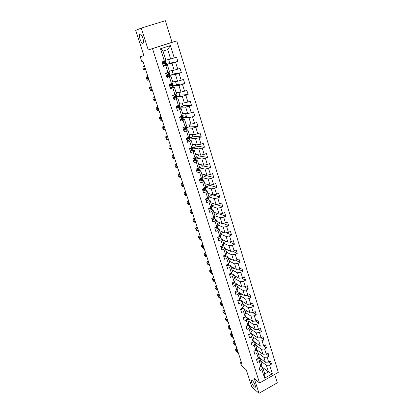 <?xml version="1.0" encoding="UTF-8"?>
<svg xmlns="http://www.w3.org/2000/svg" width="414" height="414" viewBox="0 0 414 414"><rect width="100%" height="100%" fill="white"/><g stroke="black" fill="none" stroke-linecap="round" stroke-linejoin="round"><path stroke-width="0.62" d="M142.965 43.346L142.344 43.211C140.408 42.166 138.385 34.465 139.963 34.088L140.61 34.217C142.571 35.304 144.564 43.082 142.965 43.346M254.356 386.93C252.416 385.356 250.196 379.607 251.81 380.326L252.323 380.652C254.258 382.179 256.514 387.996 254.895 387.271L254.356 386.93M141.2 28.1L148.243 49.934L172.033 42.295L165.357 20.7L141.2 28.1L135.683 30.429L143.906 55.657L140.222 56.692L141.795 61.505L142.871 61.225L241.828 363.595L240.477 362.483L241.595 365.898L246.237 369.764L251.872 387.059L259.009 393.3L277.297 382.81L274.705 374.411M172.033 42.295L176.706 40.867L278.317 372.362L259.557 382.997L152.502 48.64L176.706 40.867M165.864 60.139L170.635 59.016L167.696 49.602L163.023 51.124L165.993 60.553L162.024 61.971L163.406 66.323L165.781 65.526L167.965 72.445L165.605 73.247L166.971 77.547L169.326 76.74L171.484 83.576L169.14 84.389L170.49 88.637L172.824 87.82L174.962 94.578L172.638 95.401L173.973 99.603L176.292 98.775L178.403 105.456L176.095 106.289L177.415 110.445L179.712 109.606L181.798 116.21L179.51 117.053L180.814 121.162L183.097 120.314L185.161 126.839L182.89 127.698L184.178 131.761L186.445 130.896L188.484 137.355L186.233 138.219L187.506 142.235L189.752 141.365L191.77 147.746L189.534 148.621L190.797 152.595L193.022 151.715L195.02 158.024L192.8 158.909L194.047 162.837L196.257 161.946L198.234 168.188L196.029 169.083L197.261 172.969L199.455 172.069L201.411 178.243L199.222 179.148L200.443 182.988L202.622 182.077L204.552 188.184L202.384 189.1L203.59 192.898L205.753 191.977L207.662 198.016L205.51 198.937L206.7 202.694L208.847 201.773L210.736 207.745L208.599 208.677L209.779 212.392L211.906 211.456L213.774 217.366L211.657 218.307L212.822 221.982L214.938 221.04L216.786 226.888L214.68 227.835L215.834 231.473L217.935 230.52L219.762 236.306L217.671 237.258L218.815 240.855L220.9 239.897L222.706 245.621L220.631 246.584L221.764 250.144L223.834 249.176L225.62 254.843L223.56 255.811L224.683 259.335L226.732 258.362L228.507 263.961L226.463 264.939L227.565 268.427L229.604 267.444L231.359 272.992L229.33 273.975L230.422 277.427L232.451 276.438L234.184 281.924L232.166 282.917L233.253 286.328L235.261 285.334L236.979 290.768L234.976 291.761L236.047 295.141L238.045 294.142L239.742 299.513L237.755 300.517L238.816 303.866L240.803 302.857L242.48 308.176L240.508 309.186L241.559 312.498L243.525 311.483L245.191 316.751L243.23 317.766L244.27 321.041L246.226 320.022L247.872 325.233L245.926 326.258L246.956 329.497L248.897 328.478L250.532 333.637L248.597 334.662L249.616 337.871L251.546 336.846L253.161 341.954L251.236 342.983L252.245 346.161L254.165 345.126L255.759 350.187L253.854 351.222L254.853 354.368L256.758 353.328L258.336 358.338L256.442 359.378L257.43 362.493L259.324 361.448L260.887 366.406L259.009 367.456L259.987 370.54L261.865 369.49L264.603 378.163L272.319 373.801L268.438 371.953L266.373 365.345L260.675 360.967M164.405 61.179L160.477 48.759L170.402 45.55L174.242 57.919L176.587 57.142L177.927 61.463L169.75 63.244M272.319 373.801L269.633 365.148L271.491 364.113L270.539 361.039L268.681 362.074L267.144 357.127L269.012 356.097L266.186 354.022L264.629 349.028L266.507 348.003L265.54 344.867L263.656 345.892L262.088 340.851L263.982 339.827L263.004 336.665L261.105 337.679L259.526 332.587L261.431 331.573L260.442 328.374L258.533 329.389L256.934 324.245L258.848 323.231L257.855 320.001L255.93 321.01L254.315 315.815L256.245 314.811L255.236 311.545L253.301 312.549L251.671 307.297L253.616 306.303L252.597 303.007L250.651 304L249 298.696L250.956 297.707L249.932 294.375L247.97 295.368L246.304 290.007L248.276 289.024L247.236 285.66L245.259 286.643L243.577 281.23L245.564 280.247L244.514 276.852L242.521 277.825L240.824 272.36L242.821 271.387L241.76 267.951L239.758 268.924L238.04 263.397L240.053 262.429L238.981 258.957L236.963 259.925L235.23 254.341L237.253 253.378L236.171 249.875L234.138 250.832L232.389 245.186L234.427 244.234L233.33 240.689L231.286 241.641L229.516 235.939L231.571 234.992L230.463 231.41L228.404 232.352L226.613 226.593L228.683 225.651L227.565 222.033L225.49 222.97L223.679 217.143L225.765 216.212L224.636 212.558L222.546 213.484L220.714 207.595L222.815 206.674L221.671 202.974L219.565 203.895L217.717 197.944L219.834 197.028L218.68 193.291L216.558 194.202L214.69 188.184L216.822 187.278L215.653 183.5L213.515 184.406L211.626 178.32L213.774 177.425L212.594 173.606L210.441 174.496L208.532 168.348L210.695 167.463L209.5 163.602L207.331 164.482L205.401 158.267L207.58 157.387L206.374 153.485L204.185 154.36L202.234 148.072L204.433 147.203L203.212 143.254L201.007 144.119L199.036 137.764L201.245 136.905L200.014 132.915L197.794 133.769L195.796 127.341L198.027 126.493L196.779 122.456L194.544 123.3L192.526 116.795L194.771 115.961L193.509 111.878L191.258 112.712L189.214 106.134L191.48 105.306L190.202 101.176L187.93 102.004L185.865 95.349L188.147 94.537L186.859 90.361L184.566 91.173L182.481 84.446L184.779 83.638L183.474 79.416L181.166 80.212L179.055 73.407L181.373 72.616L180.049 68.341L177.725 69.133L175.588 62.25L177.927 61.463M256.173 349.245L262.906 354.249L266.181 354.022L268.049 352.992L269.012 356.097M167.965 72.445L169.523 71.751L167.354 64.879L163.225 65.759M168.576 59.502L169.807 63.414L166.257 64.553L171.986 63.332L174.128 70.189L169.31 71.079M167.354 64.879L165.781 65.526M175.588 62.25L171.986 63.332M177.725 69.133L174.128 70.189M171.484 83.576L173.011 82.821L170.868 76.026L166.702 76.699M172.053 70.571L173.207 74.261L169.693 75.395L175.458 74.453L177.58 81.237L172.721 81.894M170.868 76.026L169.326 76.74M179.055 73.407L175.458 74.453M181.166 80.212L177.58 81.237M174.962 94.578L176.462 93.766L174.341 87.043L171.774 87.333M170.671 87.457L170.133 87.52M173.083 86.133L178.9 85.45L180.996 92.156L176.09 92.591M174.341 87.043L172.824 87.82M182.481 84.446L178.9 85.45M184.566 91.173L180.996 92.156M178.403 105.456L179.867 104.582L177.777 97.937L175.469 98.092M173.538 98.216L174.806 98.351L176.488 97.352L176.173 95.913M176.431 96.736L182.295 96.322L184.37 102.951L179.422 103.164M177.777 97.937L176.292 98.775M185.865 95.349L182.295 96.322M187.93 102.004L184.37 102.951M181.798 116.21L183.242 115.278L181.172 108.711L179.014 108.753M179.743 107.226L185.653 107.071L187.702 113.627L182.719 113.622M181.172 108.711L179.712 109.606M189.214 106.134L185.653 107.071M191.258 112.712L187.702 113.627M185.161 126.839L186.574 125.851L184.525 119.356L182.465 119.31M183.019 117.602L188.975 117.7L191.004 124.179L185.979 123.967M184.525 119.356L183.097 120.314M192.526 116.795L188.975 117.7M194.544 123.3L191.004 124.179M188.484 137.355L189.871 136.309L187.847 129.887L185.845 129.753M186.253 127.859L192.262 128.211L194.264 134.617L189.203 134.198M187.847 129.887L186.445 130.896M195.796 127.341L192.262 128.211M197.794 133.769L194.264 134.617M191.77 147.746L193.126 146.649L191.128 140.299L189.162 140.087M189.462 138.007L195.506 138.602L197.488 144.936L192.391 144.315M191.128 140.299L189.752 141.365M199.036 137.764L195.506 138.602M201.007 144.119L197.488 144.936M195.02 158.024L196.35 156.87L194.373 150.593L192.432 150.313L193.012 149.263L192.629 148.057L198.72 148.874L200.676 155.141L195.548 154.329M194.373 150.593L193.022 151.715M202.234 148.072L198.72 148.874M204.185 154.36L200.676 155.141M198.234 168.188L199.538 166.982L197.581 160.777L195.651 160.42M195.625 157.951L201.897 159.038L203.833 165.238L198.668 164.229M197.581 160.777L196.257 161.946M205.401 158.267L201.897 159.038M207.331 164.482L203.833 165.238M201.411 178.243L202.689 176.985L200.754 170.842L198.834 170.423M198.689 167.763L205.039 169.088L206.953 175.22L201.758 174.025M200.754 170.842L199.455 172.069M208.532 168.348L205.039 169.088M210.441 174.496L206.953 175.22M204.552 188.184L205.81 186.88L203.895 180.804L201.98 180.318M202.104 177.559L208.144 179.034L210.038 185.094L204.811 183.718M203.895 180.804L202.622 182.077M211.626 178.32L208.144 179.034M213.515 184.406L210.038 185.094M207.662 198.016L208.894 196.666L207 190.652L205.09 190.104M205.437 187.268L211.218 188.867L213.091 194.865L207.833 193.302M207 190.652L205.753 191.977M214.69 188.184L211.218 188.867M216.558 194.202L213.091 194.865M210.736 207.745L211.942 206.343L210.069 200.402L208.164 199.791M208.697 196.878L214.261 198.596L216.113 204.526L210.824 202.793M210.069 200.402L208.847 201.773M217.717 197.944L214.261 198.596M219.565 203.895L216.113 204.526M213.774 217.366L214.959 215.922L213.106 210.038L211.207 209.37M211.901 206.395L217.267 208.216L219.099 214.09L213.784 212.18M213.106 210.038L211.906 211.456M220.714 207.595L217.267 208.216M222.546 213.484L219.099 214.09M216.786 226.888L217.945 225.392L216.113 219.575L214.214 218.851M214.913 215.766L220.243 217.738L222.054 223.55L216.708 221.469M213.112 217.666L212.879 218.173L213.277 218.328L214.11 216.957M216.113 219.575L214.938 221.04M223.679 217.143L220.243 217.738M225.49 222.97L222.054 223.55M219.762 236.306L220.9 234.769L219.089 229.009L217.184 228.228M217.826 225.019L223.187 227.157L224.983 232.906L219.606 230.665M219.089 229.009L217.935 230.52M226.613 226.593L223.187 227.157M228.404 232.352L224.983 232.906M222.706 245.621L223.824 244.043L222.028 238.345L220.129 237.507M219.182 237.093L218.809 236.927M220.714 234.174L226.096 236.477L227.876 242.164L222.473 239.763M222.028 238.345L220.9 239.897M229.516 235.939L226.096 236.477M231.286 241.641L227.876 242.164M225.62 254.843L226.717 253.218L224.942 247.582L223.037 246.692M223.57 243.235L228.978 245.704L230.738 251.329L225.314 248.767M224.942 247.582L223.834 249.176M232.389 245.186L228.978 245.704M234.138 250.832L230.738 251.329M228.507 263.961L229.579 262.3L227.824 256.727L225.915 255.78M226.396 252.204L231.835 254.827L233.574 260.396L228.124 257.679M227.824 256.727L226.732 258.362M235.23 254.341L231.835 254.827M236.963 259.925L233.574 260.396M231.359 272.992L232.414 271.289L230.67 265.767L228.766 264.774M229.196 261.084L234.655 263.858L236.378 269.369L230.903 266.502M230.67 265.767L229.604 267.444M238.04 263.397L234.655 263.858M239.758 268.924L236.378 269.369M234.184 281.924L235.214 280.185L233.496 274.72L231.581 273.675M231.964 269.871L237.45 272.795L239.152 278.249L233.656 275.238M233.496 274.72L232.451 276.438M240.824 272.36L237.45 272.795M242.521 277.825L239.152 278.249M236.979 290.768L237.988 288.988L236.285 283.58L234.376 282.488M234.707 278.57L240.213 281.644L241.9 287.042L236.384 283.88M236.285 283.58L235.261 285.334M243.577 281.23L240.213 281.644M245.259 286.643L241.9 287.042M239.742 299.513L240.736 297.697L239.049 292.346L237.134 291.208M237.424 287.181L242.951 290.4L244.622 295.741L239.08 292.439M239.049 292.346L238.045 294.142M246.304 290.007L242.951 290.4M247.97 295.368L244.622 295.741M242.48 308.176L243.453 306.324L241.786 301.025L239.866 299.839M240.11 295.71L245.657 299.063L247.313 304.357L239.882 299.757M241.786 301.025L240.803 302.857M249 298.696L245.657 299.063M250.651 304L247.313 304.357M245.191 316.751L246.144 314.863L244.493 309.615L242.573 308.383M242.77 304.15L248.338 307.643L249.978 312.88L242.609 308.156M244.493 309.615L243.525 311.483M251.671 307.297L248.338 307.643M253.301 312.549L249.978 312.88M247.872 325.233L248.809 323.313L247.174 318.123L245.248 316.845M245.404 312.508L250.993 316.136L252.612 321.321L245.321 316.493M247.174 318.123L246.226 320.022M254.315 315.815L250.993 316.136M255.93 321.01L252.612 321.321M250.532 333.637L251.448 331.676L249.828 326.537L247.898 325.218M248.012 320.783L253.622 324.545L255.226 329.673L248.089 324.799M249.828 326.537L248.897 328.478M256.934 324.245L253.622 324.545M258.533 329.389L255.226 329.673M253.161 341.954L254.056 339.961L252.452 334.874L250.573 333.544M250.594 328.975L256.225 332.866L257.808 337.948L250.817 333.027M252.452 334.874L251.546 336.846M259.526 332.587L256.225 332.866M261.105 337.679L257.808 337.948M255.759 350.187L256.639 348.158L255.055 343.123L253.228 341.798M253.151 337.089L258.797 341.105L260.37 346.135L253.508 341.172M255.055 343.123L254.165 345.126M262.088 340.851L258.797 341.105M263.656 345.892L260.37 346.135M258.336 358.338L259.2 356.278L257.627 351.295L255.857 349.97M255.686 345.126L261.348 349.266L262.906 354.249M257.627 351.295L256.758 353.328M264.629 349.028L261.348 349.266M260.887 366.406L261.736 364.32L260.178 359.383L258.455 358.063M258.191 353.085L263.873 357.344L265.415 362.276L258.797 357.235M260.178 359.383L259.324 361.448M267.144 357.127L263.873 357.344M268.681 362.074L265.415 362.276M264.603 378.163L264.789 374.008L262.704 367.394L261.022 366.074M262.73 367.477L268.438 371.953L264.789 374.008M262.704 367.394L261.865 369.49M269.633 365.148L266.373 365.345M259.557 382.997L254.243 378.531L259.009 393.3M148.243 49.934L152.502 48.64M143.86 55.517L140.222 56.692M241.315 362.027L240.477 362.483M167.856 74.479L167.732 74.101M164.384 63.518L164.208 62.959M170.402 45.55L167.696 49.602M163.023 51.124L160.477 48.759M174.242 57.919L170.635 59.016M271.491 364.113L268.738 362.043M261.684 359.435L260.416 360.139M259.521 358.881L259.066 357.442M256.975 350.803L256.577 349.545M259.267 351.548L257.938 352.273M254.403 342.652L254.061 341.571M256.83 343.579L255.433 344.334M266.507 348.003L263.568 345.897M251.8 334.414L251.521 333.518M254.377 335.531L252.907 336.313M263.982 339.827L260.918 337.695M249.176 326.092L248.954 325.388M251.898 327.402L250.356 328.219M261.431 331.573L258.238 329.415M246.527 317.693L246.366 317.181M249.404 319.194L247.779 320.043M258.848 323.231L255.521 321.052M243.851 309.206L243.748 308.891M246.889 310.904L245.176 311.783M256.245 314.811L252.768 312.601M244.358 302.525L242.547 303.446M253.616 306.303L249.978 304.073M241.807 294.064L239.892 295.027M250.956 297.707L247.153 295.456M239.235 285.515L237.212 286.519M248.276 289.024L244.286 286.757M236.653 276.878L234.505 277.929M245.564 280.247L241.378 277.97M234.019 268.137L231.768 269.25M242.821 271.387L238.423 269.1M231.224 259.226L229.004 260.484M240.053 262.429L235.421 260.137M228.404 250.227L228.507 250.553L226.215 251.624M237.253 253.378L232.373 251.091M225.552 241.129L225.702 241.61L223.394 242.676M234.427 244.234L229.268 241.952M222.665 231.938L222.867 232.58L220.548 233.636M231.571 234.992L226.106 232.725M219.756 222.654L220.005 223.456L217.666 224.502M228.683 225.651L222.882 223.41M216.812 213.267L217.112 214.235L214.757 215.275M225.765 216.212L219.591 214.002M213.836 203.781L214.193 204.914L211.818 205.949M222.815 206.674L216.222 204.511M210.829 194.192L211.238 195.501L208.847 196.526M219.834 197.028L210.881 194.368M207.787 184.499L208.252 185.984L205.587 187.112M216.822 187.278L207.916 184.918M204.713 174.708L205.235 176.369L202.136 177.534M213.774 177.425L204.92 175.365M201.608 164.803L202.187 166.651L199.253 167.846L198.725 167.737M199.253 167.846L199.108 167.38M210.695 167.463L201.892 165.714M198.466 154.789L199.108 156.828L196.148 158.008L195.351 157.874M196.148 158.008L195.91 157.253M207.58 157.387L198.834 155.959M195.294 144.672L195.993 146.898L192.613 148.015M193.012 148.067L192.681 147.011M204.433 147.203L195.744 146.101M192.08 134.436L192.841 136.858L189.452 137.976M189.84 138.017L189.41 136.651M201.245 136.905L192.613 136.134M188.836 124.091L189.659 126.71L186.248 127.833M186.636 127.854L186.109 126.177M198.027 126.493L189.457 126.063M185.555 113.627L186.44 116.453L183.009 117.576M183.397 117.581L182.765 115.584M194.771 115.961L186.264 115.879M182.238 103.045L183.19 106.077L179.738 107.205M180.116 107.195L179.386 104.871M191.48 105.306L183.035 105.58M178.879 92.343L179.899 95.593L176.426 96.721M176.804 96.695L175.966 94.035M188.147 94.537L179.769 95.173M175.484 81.522L176.571 84.984L173.078 86.117M173.456 86.076L172.509 83.069M184.779 83.638L176.467 84.647M170.066 75.332L169.01 71.979M181.373 72.616L173.13 74.008M166.64 64.47L165.471 60.76M259.443 367.213L260.654 366.54M238.381 353.064L236.404 351.486L235.571 350.109L235.494 349.002L237.584 350.642M236.875 348.459L235.613 349.074M238.236 352.63L237.201 351.802C236.57 351.005 236.368 350.472 236.596 350.197L237.729 351.077M236.539 348.583L236.829 348.428M256.727 359.223L257.446 359.192L258.176 358.426M235.897 345.483L233.931 343.946L232.937 342.083L233.02 341.446L235.095 343.035M234.396 340.898L233.134 341.514M235.752 345.043L234.717 344.236C234.086 343.439 233.884 342.901 234.117 342.621L235.24 343.475M234.065 341.017L234.355 340.862M253.984 351.15L254.889 351.119L255.65 350.244M233.392 337.824L231.431 336.334L230.598 334.962L230.52 333.819L232.585 335.356M231.902 333.265L230.629 333.875M233.248 337.379L232.218 336.598C231.576 335.801 231.379 335.257 231.612 334.973L232.73 335.801M231.571 333.384L231.856 333.234M251.241 342.999L252.307 342.968L253.089 341.99M230.862 330.098L228.911 328.649L228.073 327.283L228 326.118L230.049 327.603M229.377 325.564L228.098 326.17M230.717 329.647L229.692 328.887C229.046 328.09 228.849 327.541 229.092 327.251L230.194 328.054M229.051 325.678L229.335 325.528M248.623 334.755L249.699 334.729L250.506 333.648M228.311 322.299L226.365 320.897L225.366 319.028L225.459 318.345L227.488 319.784M226.836 317.786L225.547 318.392M228.161 321.844L227.141 321.109C226.494 320.307 226.292 319.758 226.541 319.463L227.638 320.234M226.51 317.9L226.789 317.755M245.983 326.429L247.06 326.413L247.903 325.171M225.733 314.423L223.798 313.067L222.794 311.204L222.892 310.5L224.9 311.887M224.264 309.941L222.97 310.541M225.583 313.967L224.569 313.253C223.912 312.451 223.715 311.897 223.969 311.597L225.05 312.342M223.948 310.05L224.222 309.91M243.313 318.024L244.4 318.014L245.29 316.555M223.13 306.474L221.205 305.17L220.367 303.809L220.3 302.582L222.292 303.912M221.671 302.018L220.367 302.618M222.98 306.013L221.966 305.33C221.314 304.523 221.112 303.964 221.376 303.659L222.447 304.373M221.361 302.127L221.63 301.987M240.617 309.527L241.714 309.527L242.521 308.709L242.656 307.845M220.507 298.453L218.587 297.19L217.748 295.834L217.681 294.587L219.658 295.865M219.058 294.023L217.743 294.618M220.357 297.987L219.348 297.324C218.685 296.517 218.488 295.958 218.752 295.648L219.813 296.331M218.747 294.126L219.011 293.992M237.895 300.947L238.997 300.952L239.815 300.15L240.001 299.043M217.857 290.354L215.948 289.143L215.104 287.787L215.042 286.514L217.003 287.74M216.413 285.95L215.094 286.545M217.702 289.883L216.698 289.246C216.03 288.434 215.834 287.87 216.108 287.559L217.153 288.211M216.108 286.048L216.372 285.924M235.142 292.279L236.254 292.294L237.077 291.503L237.331 290.147M215.182 282.172L213.277 281.013L212.439 279.662L212.372 278.368L214.317 279.538M213.748 277.799L212.418 278.394M215.026 281.701L214.028 281.09C213.355 280.278 213.158 279.709 213.438 279.388L214.473 280.009M213.448 277.897L213.707 277.773M232.363 283.523L233.48 283.543L234.319 282.762L234.619 281.194M212.475 273.918L210.586 272.81L209.743 271.46L209.681 270.14L211.606 271.253M211.057 269.571L209.717 270.161M212.32 273.437L211.326 272.857C210.654 272.039 210.457 271.47 210.742 271.144L211.761 271.734M229.553 274.673L230.681 274.705L231.524 273.939L231.83 272.231M209.748 265.581L207.869 264.525L206.85 262.647L206.964 261.839L208.868 262.89M208.335 261.265L206.99 261.85M209.593 265.095L208.604 264.541C207.921 263.723 207.73 263.149 208.014 262.818L209.029 263.376M230.463 273.426L230.996 273.168M226.712 265.736L227.85 265.772L228.704 265.022L228.989 263.216M206.995 257.161L205.121 256.157L204.278 254.822L204.221 253.451L206.105 254.444M205.592 252.876L204.237 253.461M206.834 256.675L205.851 256.147C205.168 255.324 204.971 254.745 205.266 254.408L206.265 254.936M227.55 264.422L228.305 264.06M223.845 256.701L224.988 256.747L225.858 256.007L226.111 254.113M204.211 248.659L202.353 247.712L201.328 245.833L201.447 244.984L203.315 245.916M202.819 244.405L201.458 244.99M204.05 248.167L203.072 247.67C202.384 246.847 202.192 246.263 202.493 245.916L203.476 246.413M224.631 255.309L225.004 255.443L225.511 254.895L225.858 256.007M220.947 247.572L222.101 247.629L222.98 246.904L223.208 244.912M201.401 240.073L199.553 239.183L198.529 237.305L198.648 236.43L200.495 237.305M200.019 235.851L199.755 235.933M201.24 239.577L200.267 239.111C199.574 238.288 199.382 237.698 199.688 237.341L200.661 237.807M221.707 246.087L222.127 246.304L222.665 245.642M222.127 246.304L221.723 246.113L222.127 246.304M218.018 238.345L219.182 238.412L220.067 237.703L220.274 235.613M198.565 231.405L196.728 230.572L195.698 228.688L195.817 227.793L197.649 228.611M197.193 227.219L195.817 227.793M198.399 230.903L197.431 230.463C196.738 229.641 196.546 229.051 196.852 228.683L197.814 229.113M218.773 236.756L219.213 237.072L219.818 236.234M218.923 236.689L219.213 237.072M215.057 229.025L216.232 229.097L217.127 228.404L217.505 227.245L217.309 226.215M195.698 222.649L193.861 221.868L192.841 219.989L192.95 219.068L194.777 219.824M194.342 218.494L192.95 219.068M195.532 222.142L194.559 221.733C193.876 220.91 193.685 220.31 193.985 219.932L194.942 220.336M215.834 227.312L216.263 227.752L216.972 226.649M216.025 227.229L215.86 227.586L216.263 227.752M212.066 219.601L213.246 219.684L214.157 219.006L214.55 217.888L214.307 216.719M192.805 213.805L190.968 213.081L189.959 211.207L190.062 210.255L191.873 210.954M191.459 209.686L190.062 210.255M192.639 213.293L191.666 212.91C190.983 212.092 190.792 211.492 191.087 211.099L192.039 211.466M212.899 217.754L213.277 218.328M209.044 210.074L210.234 210.172L211.156 209.505L211.564 208.433L211.275 207.114M210.177 207.988L209.867 208.661L210.265 208.801L211.228 207.171M189.881 204.873L188.049 204.206L187.231 202.907L187.138 201.354L188.939 201.996M188.546 200.79L187.138 201.354M189.715 204.356L188.737 204.004C188.065 203.186 187.868 202.581 188.163 202.177L189.11 202.513M210.121 208.014L210.265 208.801M205.986 200.448L207.186 200.552L208.118 199.905L208.568 198.539L208.211 197.411L208.547 198.875M186.931 195.853L185.099 195.242L184.101 193.374L184.189 192.365L185.979 192.94M185.607 191.806L184.189 192.365M186.761 195.33L185.782 195.004C185.11 194.192 184.918 193.576 185.208 193.162L186.15 193.467M207.409 198.125L206.907 198.487L207.217 199.175L208.175 197.706M207.186 198.306L206.819 199.051L207.217 199.175M202.896 190.719L204.107 190.833L205.049 190.197L205.525 188.898L205.163 187.749M204.014 188.846L203.755 188.831M183.945 186.74L182.119 186.186L181.13 184.323L181.213 183.288L182.983 183.8M182.636 182.729L181.213 183.288M204.449 188.225L203.812 188.758L204.138 189.446L204.671 189.012L205.096 187.62M183.775 186.212L182.802 185.917C182.134 185.105 181.937 184.484 182.227 184.059L183.159 184.328M204.164 188.53L203.745 189.327L204.138 189.446M199.776 180.882L200.992 181.006L201.949 180.39L202.446 179.148L202.079 177.984M200.873 179.127L200.573 179.122M180.934 177.534L179.112 177.042L178.32 175.769L178.201 174.118L179.961 174.563M179.635 173.559L178.201 174.118M201.432 178.217L200.681 178.926L201.023 179.609L201.566 179.184L201.892 177.766M180.758 177.001L179.785 176.737C179.122 175.924 178.931 175.303 179.21 174.863L180.137 175.096M201.116 178.641L200.64 179.5M196.619 170.935L197.845 171.07L198.813 170.47L199.336 169.295L198.963 168.115M197.68 169.305L197.406 169.31M177.891 168.234L176.074 167.805L175.288 166.537L175.163 164.85L176.907 165.233M176.602 164.301L175.163 164.85M198.472 167.965L197.514 168.984L197.876 169.662L198.425 169.254L198.958 168.089L198.601 167.851M177.715 167.691L176.737 167.463C176.079 166.656 175.888 166.024 176.167 165.569L177.083 165.771M198.063 168.622L197.499 169.564M193.426 160.88L194.663 161.025L195.641 160.441L196.195 159.333L195.817 158.143M174.817 158.836L173 158.474L172.229 157.211L172.089 155.493L173.823 155.804M173.544 154.945L172.089 155.493M195.527 157.584L194.316 158.935L194.689 159.607L195.253 159.214L195.806 158.112L195.346 157.879M194.968 158.484L194.326 159.519M174.636 158.293L173.663 158.096C173.005 157.289 172.819 156.652 173.088 156.181L174.004 156.352M190.197 150.712L191.444 150.867L192.438 150.303L192.044 149.061L192.624 148.031L192.101 147.819M171.707 149.34L169.9 149.045L169.135 147.793L168.984 146.033L170.708 146.277M170.449 145.49L168.984 146.033M191.78 148.321L191.118 149.366M171.531 148.792L170.552 148.631C169.906 147.824 169.714 147.182 169.983 146.701L170.889 146.83M192.381 147.255L191.082 148.771L191.475 149.438L192.044 149.061M186.931 140.429L188.194 140.6L189.193 140.051L189.798 139.083L189.41 137.857M188.194 140.6L186.937 140.439M168.57 139.751L166.77 139.523L165.807 137.665L165.854 136.48L167.556 136.651M167.323 135.942L165.854 136.48M189.105 136.884L188.546 138.002L187.816 138.493L188.22 139.161L189.343 138.064L188.81 137.65M188.505 138.048L187.878 139.094M168.389 139.192L167.411 139.068C166.77 138.26 166.578 137.614 166.842 137.117L167.737 137.21M183.635 130.032L184.903 130.213L186.481 128.997L186.155 127.543L185.456 127.383M184.903 130.213L183.64 130.058M165.398 130.058L163.602 129.898L162.852 128.661L162.681 126.829L164.374 126.927M164.167 126.291L162.681 126.829M183.19 127.584L182.941 127.859M185.793 126.399L185.829 126.932L184.509 128.102L184.929 128.764L186.15 127.528M185.151 127.709L184.597 128.707M165.212 129.494L164.239 129.401C163.597 128.599 163.411 127.947 163.67 127.434L164.56 127.491M180.297 119.522L181.575 119.713L183.19 118.57L182.864 117.121L182.031 117.012M181.575 119.713L180.307 119.563M162.19 120.262L160.404 120.174L159.659 118.947L159.483 117.074L161.16 117.1M160.974 116.541L159.483 117.074M180.002 116.872L179.598 117.322M182.445 115.791L182.527 116.479L181.172 117.597L181.601 118.249L182.859 117.1M181.674 117.281L181.932 117.535L181.285 118.207M162.003 119.693L161.036 119.641C160.399 118.839 160.208 118.176 160.461 117.654L161.346 117.669M176.918 108.887L178.211 109.089L179.252 108.603L179.94 107.852L179.536 106.574M178.211 109.089L176.938 108.949M158.95 110.362L157.17 110.352L156.228 108.494L156.249 107.216L157.905 107.169M157.75 106.688L156.249 107.216M176.778 106.046L176.214 106.662M179.06 105.063L179.19 105.912L177.792 106.967L178.232 107.619L179.531 106.558L178.491 106.548M177.958 106.802L178.662 106.838L177.942 107.583M158.764 109.788L157.796 109.772L157.222 107.764L158.096 107.743M155.68 100.359L153.904 100.421L152.968 98.568L152.978 97.254L154.624 97.13M154.494 96.731L152.978 97.254M173.513 95.091L172.793 95.882M173.507 98.134L174.806 98.351M172.71 95.634L173.057 95.251M175.634 94.211L175.909 95.075L174.377 96.214L174.832 96.866L176.167 95.898L174.496 96.074M174.372 96.224L175.293 96.177L174.558 96.84M155.488 99.779L154.52 99.805L153.946 97.776L154.81 97.709M170.05 87.256L171.365 87.483L173.181 86.438L172.767 85.129L170.899 85.413M171.365 87.483L170.082 87.354M152.368 90.247L150.603 90.387L149.677 88.534L149.677 87.188L151.301 86.987M151.198 86.671L149.677 87.188M170.216 84.016L169.331 84.984M169.254 84.746L169.792 84.161M172.167 83.235L172.498 84.285L170.925 85.341L171.386 85.988L172.762 85.118M170.878 85.512L171.882 85.398L171.137 85.972M152.176 89.662L151.213 89.729L150.639 87.675L151.493 87.571M166.557 76.254L167.882 76.492L169.74 75.55L169.321 74.22L167.396 74.598M167.882 76.492L166.599 76.373M149.024 80.026L147.27 80.249L146.344 78.396L146.339 77.014L147.948 76.73M165.76 73.733L167.023 72.76M166.433 73.004L168.058 72.403M147.87 76.502L146.339 77.014M166.759 72.942L165.828 73.951M168.664 72.134L169.052 73.371L167.432 74.339L167.903 74.986L169.321 74.215M167.411 74.665L168.436 74.494L167.68 74.981M148.833 79.436L147.865 79.545L147.291 77.47L148.14 77.325M163.023 65.122L164.358 65.376L166.262 64.532L165.838 63.187L163.928 63.647M164.358 65.376L163.069 65.262M145.645 69.697L143.901 70.002L142.98 68.144L142.965 66.726L144.553 66.364M162.221 62.592L164.156 61.267M162.899 61.857L164.788 61.029M144.507 66.224L142.965 66.726M163.225 61.784L162.288 62.793M165.145 60.982L165.569 62.328L163.897 63.207L164.379 63.859L165.838 63.182M163.954 63.684L164.948 63.466L164.192 63.859M145.449 69.102L144.486 69.252L143.912 67.156L144.75 66.965M237.201 351.802L237.853 351.45M257.322 358.897L257.415 359.192M234.717 344.236L235.375 343.884M254.739 350.741L254.858 351.119M232.218 336.598L232.875 336.251M252.131 342.507L252.276 342.968M229.692 328.887L230.355 328.545M249.492 334.186L249.668 334.729M227.141 321.109L227.809 320.767M246.832 325.782L247.029 326.413M247.763 325.295L247.851 325.57M224.569 313.253L225.242 312.912M244.141 317.295L244.369 318.014M245.083 316.808L245.202 317.181M221.966 305.33L222.644 304.989M241.424 308.72L241.683 309.527M242.371 308.233L242.521 308.709M219.348 297.324L220.025 296.988M238.681 300.052L238.966 300.952M239.634 299.57L239.815 300.15M216.698 289.246L217.386 288.91M235.908 291.301L236.218 292.294M236.865 290.819L237.077 291.503M214.028 281.09L214.716 280.754M233.103 282.457L233.449 283.543M234.07 281.981L234.319 282.762M211.326 272.857L212.02 272.526M230.272 273.519L230.65 274.705M231.245 273.049L231.524 273.939M208.604 264.541L209.303 264.21M227.41 264.489L227.819 265.772M228.906 263.345L229.014 263.708M228.388 264.018L228.704 265.022M205.851 256.147L206.555 255.821M224.517 255.36L224.957 256.747M226.028 254.237L226.184 254.734M203.072 247.67L203.781 247.344M224.709 255.272L225.025 255.428M221.599 246.139L222.07 247.629M223.12 245.036L223.322 245.668M222.623 245.787L222.98 246.904M200.267 239.111L200.981 238.785M218.644 236.813L219.146 238.412M220.186 235.737L220.429 236.503M219.71 236.575L220.067 237.703M197.437 230.463L198.151 230.143L197.431 230.463M215.658 227.395L216.196 229.097M217.215 226.334L217.505 227.245M216.77 227.26L217.127 228.404M194.575 221.738L195.294 221.418L194.559 221.733M212.641 217.867L213.215 219.684M214.214 216.832L214.55 217.888M213.795 217.852L214.157 219.006M191.682 212.92L192.412 212.605M209.593 208.242L210.198 210.167M211.197 207.274L211.564 208.433M210.788 208.34L211.156 209.505M188.763 204.014L189.498 203.698M206.508 198.513L207.155 200.552M207.745 198.725L208.118 199.905M185.819 195.02L186.554 194.709M203.388 188.675L204.071 190.828M205.121 188.034L205.494 189.219M204.671 189.012L205.049 190.197M182.838 185.933L183.583 185.627M200.236 178.724L200.961 181.001M202.037 178.253L202.415 179.453M201.566 179.184L201.949 180.39M179.831 176.757L180.582 176.452M200.645 179.51L201.023 179.609M197.054 168.669L197.809 171.065M198.911 168.369L199.294 169.58M198.425 169.254L198.813 170.47M176.794 167.484L177.549 167.184M197.514 169.585L197.876 169.662M193.83 158.5L194.627 161.02M195.76 158.376L196.143 159.602M195.253 159.214L195.641 160.441M194.891 158.076L195.004 158.438M173.725 158.117L174.48 157.817M194.347 159.545L194.689 159.607M190.569 148.217L191.408 150.862M192.567 148.274L192.96 149.511M191.641 147.798L191.796 148.274M170.62 148.652L171.386 148.357M191.149 149.392L191.475 149.438M187.278 137.815L188.158 140.594M189.343 138.064L189.736 139.311M188.996 136.967L189.094 137.272M188.794 138.799L189.193 140.051M188.354 137.401L188.546 138.002M167.489 139.094L168.26 138.799M187.92 139.13L188.22 139.161M183.945 127.3L184.867 130.208M186.083 127.735L186.481 128.997M185.684 126.472L185.829 126.932M185.513 128.418L185.917 129.685M185.032 126.891L185.26 127.615M164.322 129.432L165.098 129.142M184.654 128.749L184.929 128.764M180.576 116.66L181.539 119.708M182.786 117.291L183.19 118.57M182.336 115.863L182.527 116.479M182.196 117.923L182.6 119.206M181.668 116.256L181.937 117.11M161.124 119.667L161.905 119.382M177.166 105.901L178.175 109.084M179.448 106.729L179.857 108.023M178.946 105.13L179.19 105.912M178.838 107.304L179.252 108.603M178.268 105.503L178.579 106.481M157.889 109.803L158.676 109.519M173.72 95.018L174.77 98.341M176.074 96.048L176.488 97.352M175.515 94.278L175.815 95.22M175.443 96.571L175.862 97.885M174.832 94.625L175.184 95.737M154.624 99.831L155.416 99.551M170.226 84.011L171.329 87.478M172.664 85.243L173.083 86.567M172.048 83.297L172.4 84.409M172.012 85.708L172.431 87.038M171.349 83.623L171.748 84.87M151.322 89.755L152.119 89.481M166.733 72.973L167.846 76.487M169.217 74.318L169.636 75.653M168.545 72.186L168.948 73.469M168.539 74.727L168.964 76.067M167.846 72.528L168.27 73.873M147.984 79.571L148.786 79.302M163.194 61.81L164.322 65.365M165.724 63.264L166.154 64.62M165.026 61.055L165.455 62.41M165.026 63.611L165.455 64.972M164.322 61.391L164.751 62.752M144.61 69.278L145.417 69.009M142.344 43.211L143.368 42.885M254.895 387.271L255.412 386.976M236.71 348.355L235.494 349.002M234.241 340.8L233.02 341.446M231.752 333.172L230.52 333.819M229.237 325.476L228 326.118M226.701 317.709L225.459 318.345M224.145 309.863L222.892 310.5M221.557 301.951L220.3 302.582M218.949 293.961L217.681 294.587M216.315 285.893L215.042 286.514M213.66 277.747L212.372 278.368M210.974 269.53L209.681 270.14M208.268 261.224L206.964 261.839M205.53 252.845L204.221 253.451M202.767 244.379L201.447 244.984M224.683 255.283L225.004 255.443M191.666 212.91L192.406 212.589M188.737 204.004L189.493 203.683M185.782 195.004L186.548 194.683M182.802 185.917L183.573 185.596M179.785 176.737L180.571 176.416M176.737 167.463L177.534 167.142M173.663 158.096L174.47 157.775M170.552 148.631L171.37 148.31M167.411 139.068L168.244 138.752M164.239 129.401L165.082 129.09M161.036 119.641L161.884 119.325M157.796 109.772L158.66 109.462M154.52 99.805L155.395 99.495M151.213 89.729L152.098 89.419M147.865 79.545L148.766 79.24M144.486 69.252L145.397 68.947"/></g></svg>
